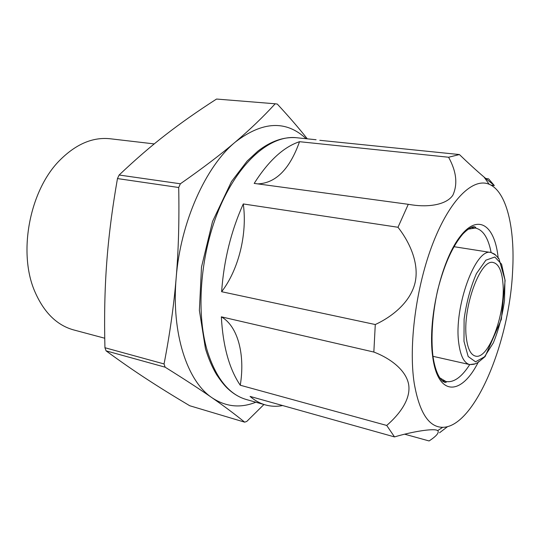 <?xml version="1.0" encoding="UTF-8"?>
<svg xmlns="http://www.w3.org/2000/svg" width="540" height="540" viewBox="0 0 540 540"><rect width="100%" height="100%" fill="white"/><g stroke="black" fill="none" stroke-linecap="round" stroke-linejoin="round"><path stroke-width="0.81" d="M466.344 337.817C462.274 307.915 480.593 258.14 493.31 262.541C498.609 263.891 501.808 270.662 502.902 282.852C505.96 312.66 488.714 360.092 475.436 356.089C470.725 354.854 467.694 348.766 466.344 337.817M307.294 138.834C299.349 128.696 289.346 117.106 277.297 104.065L275.191 103.781C263.264 116.822 249.98 129.58 235.319 142.047C220.84 154.42 202.52 168.332 180.374 183.782L119.131 175.021C135.371 159.597 151.011 146.09 166.05 134.487C181.163 122.783 197.991 110.963 216.547 99.05L275.191 103.781M255.832 402.206C240.53 408.362 225.963 406.904 212.132 397.825C224.377 406.337 235.224 414.45 244.661 422.159L189.736 405.743C173.812 396.293 159.354 387.322 146.36 378.83C133.441 370.413 120.015 361.085 106.076 350.851L165.112 367.173C184.383 379.188 200.056 389.408 212.132 397.825C187.367 381.517 171.234 333.659 176.168 277.898C173.873 305.424 169.837 334.112 164.059 363.947L104.936 347.726C104.166 317.534 104.747 289.379 106.684 263.264C108.56 237.188 112.151 208.96 117.464 178.571L178.706 187.501C179.347 220.3 178.504 250.432 176.168 277.898C180.454 222.304 205.76 166.306 235.319 142.047C262.562 121.156 286.173 120.042 306.166 138.719M244.661 422.159L246.767 421.443L263.939 404.507M164.059 363.947L165.112 367.173M180.374 183.782L178.706 187.501M106.076 350.851L104.936 347.726M117.464 178.571L119.131 175.021M104.747 338.229L73.697 329.933C56.761 325.256 43.747 312.329 34.655 291.154C17.881 252.261 29.7 190.397 59.63 160.427C75.89 144.092 92.752 136.877 110.214 138.767L154.224 143.91M282.65 405.554C276.791 406.694 271.046 406.485 265.424 404.926C260.024 403.4 254.907 400.565 250.081 396.421L394.511 436.914C411.784 431.784 431.48 428.551 436.698 430.137L437.751 430.556C439.398 432.621 436.509 436.084 429.084 440.951L404.669 434.194M386.721 425.452L240.266 385.229C229.264 369.002 222.953 346.201 221.339 316.832L373.842 352.053C390.184 358.216 406.39 370.251 408.719 384.919C410.839 399.593 399.209 414.626 386.721 425.452L394.511 436.914M375.28 324.533L221.623 291.715C223.857 260.307 231.073 231.053 243.277 203.951L397.994 227.266C409.691 242.21 419.438 263.338 415.085 282.69C410.515 301.995 392.438 316.629 375.28 324.533L373.842 352.053M408.281 204.309L254.192 183.404C268.481 160.886 283.588 146.981 299.525 141.696L448.592 157.241C456.455 171.477 457.88 184.133 452.864 195.203C446.411 204.876 428.416 207.333 412.344 204.937L408.281 204.309L397.994 227.266M485.764 178.524L488.572 178.848L494.33 185.558L484.07 177.066C476.503 170.62 468.281 163.114 459.412 154.548L448.592 157.241M459.412 154.548L319.795 140.306M414.214 383.265C408.335 345.242 416.171 285.876 433.235 242.501C450.286 198.997 473.236 177.444 489.132 184.262C506.675 191.363 515.153 228.386 512.588 271.526C509.409 342.434 474.525 427.194 442.699 427.315C428.834 427.241 419.337 412.553 414.214 383.265M439.526 432.783L447.593 426.613M240.266 385.229C245.255 354.949 237.985 326.214 221.339 316.832M221.623 291.715C238.68 269.642 247.442 233.779 243.277 203.951M257.783 183.89C275.846 183.154 289.757 169.088 299.525 141.696M495.835 255.184L491.103 252.524C475.787 247.199 453.634 307.105 458.73 342.92C460.418 355.887 464.069 363.11 469.699 364.588L475.079 363.859M463.995 341.348L464.103 319.167C466.459 302.285 470.576 287.084 476.442 273.571L485.879 260.172L494.843 257.02L501.586 264.188L504.954 279.767L504.495 300.605C502.301 315.934 498.582 330.021 493.337 342.853L484.542 356.778L475.565 361.827L468.173 356.515L463.995 341.348M207.286 350.858C195.453 311.202 200.563 251.289 220.441 205.835C240.314 160.286 271.337 134.906 296.393 137.72C283.622 136.674 270.769 141.163 257.837 151.186L247.131 161.075L231.505 181.521L212.537 221.508L201.494 267.091L199.382 310.433L205.443 348.624C208.427 358.486 212.146 367.16 216.601 374.645C223.952 385.614 227.138 387.997 229.588 390.245C234.785 394.693 240.381 397.791 246.375 399.533C229.041 394.551 216.007 378.331 207.286 350.858M468.187 229.183L475.234 228.029C482.976 229.655 488.275 237.823 491.13 252.531M469.726 364.595C461.646 377.21 453.708 382.853 445.912 381.503L439.79 377.838M498.211 258.498C495.086 225.079 477.826 212.443 459.358 237.526C440.809 262.096 427.525 320.78 432.668 356.454C437.825 397.238 461.768 395.597 478.501 361.651M432.965 356.312L469.699 364.588C475.193 364.358 474.572 363.974 475.99 363.467L478.042 362.475L485.116 356.569L501.343 319.43L505.123 280.388L498.926 258.64L494.681 254.171L491.103 252.524L453.911 246.679M246.375 399.533L265.424 404.926M296.393 137.72L316.089 139.732M441.976 380.565L445.912 381.503C446.695 382.05 446.364 382.367 444.913 382.455L442.685 381.213C438.062 376.994 434.801 368.597 432.925 356.008C430.805 337.304 432.459 313.726 437.623 290.351C444.785 262.481 453.101 245.808 462.645 234.218C470.448 226.159 474.302 226.544 474.653 226.78C475.963 227.401 476.159 227.813 475.227 228.029L471.224 227.455M494.33 185.558L491.029 185.173M489.132 184.262L484.07 177.066M442.699 427.315L437.751 430.562"/></g></svg>
